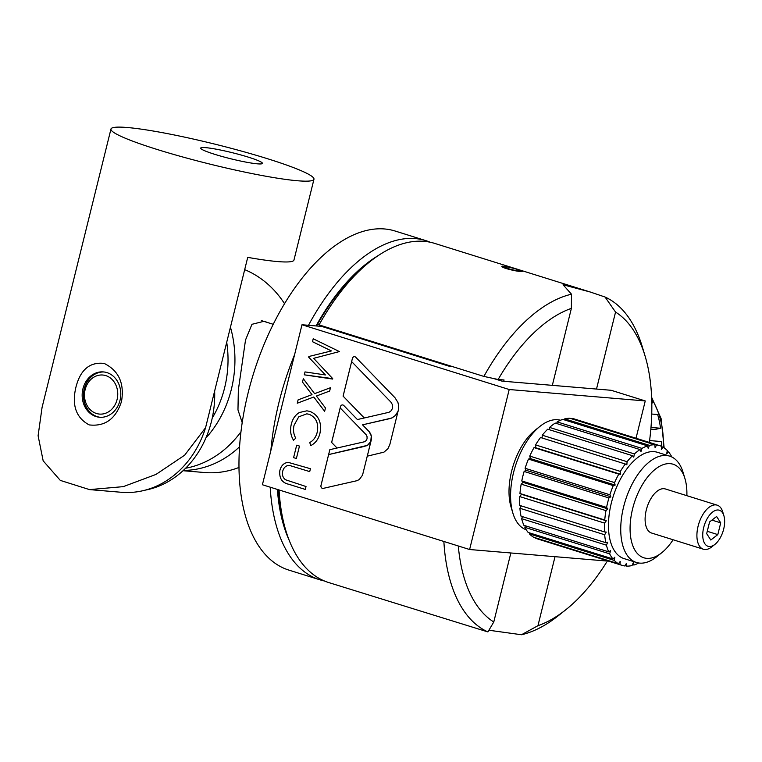 <?xml version="1.0" encoding="UTF-8"?>
<svg xmlns="http://www.w3.org/2000/svg" width="762" height="762" viewBox="0 0 762 762"><rect width="100%" height="100%" fill="white"/><g stroke="black" fill="none" stroke-linecap="round" stroke-linejoin="round"><path stroke-width="1.14" d="M549.583 427.434A62.732 32.671 107.4 0 1 555.241 423.072L640.032 449.57A62.732 32.671 107.4 0 0 634.375 453.933L549.583 427.434L549.164 429.654M542.277 435.216A62.732 32.671 107.4 0 1 547.697 429.197L632.489 455.705A62.732 32.671 107.4 0 0 627.069 461.715L542.277 435.216L542.087 437.988M535.572 444.913A62.732 32.671 107.4 0 1 540.515 437.502L625.307 464.001A62.732 32.671 107.4 0 0 620.363 471.411L535.572 444.913L535.762 447.761L534.01 447.618L618.801 474.116A62.732 32.671 107.4 0 0 614.553 482.594L529.761 456.095L530.342 458.581L528.466 459.095L613.258 485.604A62.732 32.671 107.4 0 0 609.886 494.776L525.094 468.278L526.047 470.278L524.123 471.449L608.914 497.957A62.732 32.671 107.4 0 0 606.571 507.425L521.779 480.927L523.056 482.365L521.17 484.137L605.961 510.635A62.732 32.671 107.4 0 0 604.742 519.989L519.951 493.49L521.503 494.3L519.741 496.586L604.533 523.094A62.732 32.671 107.4 0 0 604.495 531.924L519.703 505.416A62.732 32.671 107.4 0 1 519.741 496.586M534.01 447.618A62.732 32.671 107.4 0 0 529.761 456.095M528.466 459.095A62.732 32.671 107.4 0 0 525.094 468.278M524.123 471.449A62.732 32.671 107.4 0 0 521.779 480.927M521.17 484.137A62.732 32.671 107.4 0 0 519.951 493.49M519.894 508.273L604.685 534.772A62.732 32.671 107.4 0 0 605.838 542.696L521.037 516.188A62.732 32.671 107.4 0 1 519.894 508.273L521.265 505.901M521.627 518.674L606.419 545.173A62.732 32.671 107.4 0 0 608.695 551.84L523.904 525.332A62.732 32.671 107.4 0 1 521.627 518.674L522.503 516.646M524.856 527.342L609.648 553.841A62.732 32.671 107.4 0 0 612.962 558.956L528.171 532.457A62.732 32.671 107.4 0 1 524.856 527.342L525.332 525.78M529.447 533.895L614.239 560.394A62.732 32.671 107.4 0 0 618.439 563.737L533.648 537.239A62.732 32.671 107.4 0 1 529.447 533.895L529.638 532.914M535.219 537.724L619.992 564.547A62.732 32.671 107.4 0 0 622.049 565.347A62.732 32.671 107.4 0 0 624.897 565.976L626.459 563.27L626.65 566.118A62.732 32.671 107.4 0 0 632.05 565.556L633.346 562.556L633.927 565.042A62.732 32.671 107.4 0 0 638.718 562.994M535.2 538.048A62.732 32.671 107.4 0 0 537.258 538.839L622.049 565.347M625.097 565.633L626.65 566.118M632.47 564.585L633.927 565.042M671.846 457A62.732 32.671 107.4 0 0 668.569 451.971L667.112 451.514M668.569 451.971L666.693 453.733L667.293 450.533A62.732 32.671 107.4 0 0 663.092 447.189L661.521 446.694M663.092 447.189L661.33 449.475L661.54 446.38A62.732 32.671 107.4 0 0 659.482 445.579L574.691 419.081A62.732 32.671 107.4 0 0 571.843 418.452L571.652 418.795M659.482 445.579A62.732 32.671 107.4 0 0 656.634 444.951L571.843 418.452M557.165 421.9A62.732 32.671 107.4 0 1 562.813 419.386L647.605 445.884A62.732 32.671 107.4 0 0 641.956 448.399L557.165 421.9L556.67 423.52M564.699 418.862A62.732 32.671 107.4 0 1 570.09 418.309L654.882 444.808A62.732 32.671 107.4 0 0 649.491 445.37L564.699 418.862L564.271 419.843M717.175 505.158L665.378 488.966A23.089 12.021 107.4 0 0 664.007 488.699A23.089 12.021 107.4 0 0 646.633 508.692A23.089 12.021 107.4 0 0 651.605 533.038L703.402 549.231A23.089 12.021 -72.6 0 1 698.44 524.885A23.089 12.021 -72.6 0 1 715.813 504.892A23.089 12.021 -72.6 0 1 717.175 505.158A23.089 12.021 -72.6 0 1 722.747 511.921L723.9 515.75A18.907 9.839 107.4 0 0 706.155 520.608A18.907 9.839 107.4 0 0 709.184 546.516A18.907 9.839 107.4 0 0 714.966 544.344A18.907 9.839 107.4 0 0 723.9 515.75M686.867 495.681A49.016 25.527 107.4 0 0 684.933 478.574A49.016 25.527 107.4 0 0 650.424 473.764A49.016 25.527 107.4 0 0 630.65 537.019A49.016 25.527 107.4 0 0 661.759 552.726A49.016 25.527 107.4 0 0 673.094 539.753M684.933 478.574L683.095 472.44A55.712 29.004 107.4 0 0 669.655 456.124A55.712 29.004 107.4 0 0 625.354 500.644A55.712 29.004 107.4 0 0 636.413 562.47A55.712 29.004 107.4 0 0 656.749 556.717L661.759 552.726M669.655 456.124L657.387 452.295A55.712 29.004 107.4 0 0 613.077 496.805A55.712 29.004 107.4 0 0 624.145 558.632L636.413 562.47M640.032 449.57L640.985 451.58L641.956 448.399M632.489 455.705L633.765 457.143L634.375 453.933M625.307 464.001L626.859 464.81L627.069 461.715M618.801 474.116L620.554 474.269L620.363 471.411M613.258 485.604L615.134 485.08L614.553 482.594M608.914 497.957L610.838 496.786L609.886 494.776M605.961 510.635L607.847 508.873L606.571 507.425M604.533 523.094L606.295 520.808L604.742 519.989M604.685 534.772L606.247 532.067L604.495 531.924M606.419 545.173L607.714 542.173L605.838 542.696M609.648 553.841L610.619 550.669L608.695 551.84M614.239 560.394L614.848 557.193L612.962 558.956M619.992 564.547L620.201 561.451L618.439 563.737M654.882 444.808L655.072 447.656L656.634 444.951M647.605 445.884L648.195 448.37L649.491 445.37M560.48 420.253A57.379 29.88 107.4 0 0 540.01 426.329A57.379 29.88 107.4 0 0 512.883 513.131A57.379 29.88 107.4 0 0 526.247 529.781M540.01 426.329L535.01 430.32A50.692 26.394 107.4 0 0 511.045 507.006L512.883 513.131M521.503 494.3L606.295 520.808M523.056 482.365L607.847 508.873M526.047 470.278L610.838 496.786M530.342 458.581L615.134 485.08M535.762 447.761L620.554 474.269M714.966 544.344L711.832 546.84A23.089 12.021 -72.6 0 1 704.774 549.497A23.089 12.021 -72.6 0 1 703.402 549.231M720.719 522.846L716.613 516.503L709.593 521.913L706.679 533.667L710.794 540.02L717.814 534.6L720.719 522.846L711.937 520.103M707.269 531.304L717.814 534.6M515.903 268.776L434.673 243.392A177.67 92.516 107.4 0 0 369.818 261.747A177.67 92.516 107.4 0 0 319.068 324.898L483.889 376.418L498.129 379.486L504.063 379.981L503.749 381.276L501.977 381.124L493.633 378.514M451.485 366.293L448.532 366.046A171.812 89.468 -72.6 0 1 448.856 365.465M226.714 342.281A99.536 84.42 94.8 0 1 224.609 387.829A99.536 84.42 94.8 0 1 212.217 418.147A94.021 79.734 94.8 0 1 145.161 490.157M214.646 391.058A94.021 79.734 94.8 0 1 212.217 418.147M183.013 470.716L204.549 472.526A104.556 88.668 -85.2 0 0 239.039 467.43M284.512 303.657A104.556 88.668 -85.2 0 0 244.688 269.643M230.448 327.174A104.556 88.668 94.8 0 1 231.353 389.325A104.556 88.668 94.8 0 1 205.854 438.055M239.611 446.732A104.556 88.668 94.8 0 1 183.328 470.43M185.585 468.249A104.556 88.668 -85.2 0 0 241.002 431.74M242.221 422.681L237.973 409.918L238.344 389.915L245.516 340.014L251.965 324.307L264.243 321.221L267.281 322.44M102.908 413.947A19.593 16.621 -85.2 0 0 117.081 399.545A19.593 16.621 -85.2 0 0 103.67 375.133A19.593 16.621 -85.2 0 0 84.477 394.64A19.593 16.621 -85.2 0 0 102.908 413.947M100.222 417.3A22.755 19.298 94.8 0 1 83.553 393.078A22.755 19.298 94.8 0 1 104.032 371.98M257.451 163.84A31.785 3.124 13.9 0 0 262.176 163.64A31.785 3.124 13.9 0 0 242.106 155.296A31.785 3.124 13.9 0 0 205.645 147.647A31.785 3.124 13.9 0 0 200.768 148.438A31.785 3.124 13.9 0 0 223.904 156.991A31.785 3.124 13.9 0 0 257.451 163.84M82.934 388.791A22.755 19.298 -85.2 0 0 99.565 417.252A22.755 19.298 -85.2 0 0 120.005 400.374A22.755 19.298 -85.2 0 0 103.375 371.913A22.755 19.298 -85.2 0 0 82.934 388.791M127.264 127.511A104.556 10.287 -166.1 0 1 242.44 151.362A104.556 10.287 -166.1 0 1 313.963 179.26A104.556 10.287 -166.1 0 1 209.998 164.125A104.556 10.287 -166.1 0 1 110.966 129.016A104.556 10.287 -166.1 0 1 127.264 127.511M121.51 401.479C115.795 418.938 105.004 426.739 89.154 424.901C76.057 417.786 71.647 405.232 75.914 387.229C80.41 369.665 89.849 361.74 104.242 363.455C118.786 370.694 124.549 383.372 121.51 401.479M110.966 129.016L42.072 407.403L38.1 435.74L43.167 460.829L60.303 480.403L89.497 489.604L121.387 492.281A95.698 81.153 -85.2 0 0 205.578 427.673L247.726 257.365A104.556 10.287 13.9 0 0 293.961 260.061L313.963 179.26M89.497 489.604L123.273 486.642L155.972 474.431L184.661 455.181L205.578 427.673M649.586 440.56L661.406 441.55A83.649 70.933 94.8 0 1 661.273 446.256M650.977 427.453L660.549 428.254A83.649 70.933 94.8 0 0 657.663 414.528L651.729 414.033M651.786 402.279L653.167 402.393A83.649 70.933 94.8 0 0 651.701 399.345M650.834 429.13L654.929 429.473L660.549 428.254M651.805 403.288L653.167 402.393M430.178 242.221A177.67 92.516 107.4 0 0 425.815 240.621L395.002 230.991A177.67 92.516 107.4 0 0 253.698 372.97A177.67 92.516 107.4 0 0 288.998 570.147L319.811 579.777A177.67 92.516 107.4 0 0 324.307 580.949M425.815 240.621A177.67 92.516 107.4 0 0 308.477 325.298M294.58 354.721A177.67 92.516 107.4 0 0 270.862 450.561M270.196 487.185A177.67 92.516 107.4 0 0 319.811 579.777M316.544 325.974A171.812 89.468 -72.6 0 1 317.83 323.707A171.812 89.468 -72.6 0 1 365.436 265.243L369.818 261.747M279.063 489.956A177.67 92.516 107.4 0 0 285.817 530.514L284.197 525.151A171.812 89.468 -72.6 0 1 277.911 489.595M378.304 255.537A172.65 89.897 107.4 0 0 316.049 325.936M277.387 489.433A172.65 89.897 107.4 0 0 289.246 540.458M328.632 454.571L321.012 485.432A2.381 2.019 -85.2 0 0 323.25 488.375L356.54 480.793L359.283 479.593L362.531 475.145L367.246 456.171L383.953 452.152L387.858 448.799L389.83 444.56L398.44 409.737L398.707 406.079L397.935 402.441L394.983 397.726L355.711 357.216A2.381 2.019 -85.2 0 0 352.425 358.426L343.081 396.126L364.265 417.976L389.087 412.261L391.439 410.518L392.649 407.794L392.449 404.727L390.868 402.06L351.644 361.598L343.119 396.126L364.293 417.976L357.388 419.538L343.767 405.489A2.381 2.019 -85.2 0 0 340.481 406.689L340.176 407.927L366.093 434.683L367.065 436.645L367.055 438.817L366.074 440.684L364.331 441.798L329.851 449.666L328.632 454.571L367.446 445.341L370.751 441.589L371.285 435.94L369.199 431.692L362.531 424.834L391.506 418.09L395.392 415.49L398.097 411.137M328.651 454.581L365.103 446.265M366.551 445.799L368.256 444.77M368.275 444.77L369.008 444.103M369.027 444.103L369.684 443.341M369.694 443.341L370.256 442.503M370.275 442.503L370.732 441.589M370.751 441.589L370.923 441.112M370.942 441.112L367.284 456.162L371.246 440.122M371.265 440.122L371.342 439.607M371.38 439.617L371.427 439.093M371.456 439.103L371.475 438.569M371.513 438.579L371.494 438.045M371.532 438.045L371.485 437.521M371.523 437.521L371.446 436.988M371.485 436.997L371.38 436.464M371.418 436.464L371.285 435.94M371.323 435.94L371.161 435.426M371.189 435.426L370.999 434.912M371.037 434.921L370.818 434.416M370.856 434.416L370.103 432.978M369.846 432.54L369.16 431.692M368.837 431.302L362.531 424.834M362.569 424.834L389.83 418.614M389.868 418.614L390.401 418.471M390.43 418.471L390.963 418.29M390.992 418.3L392.049 417.862M392.087 417.862L392.573 417.595M392.611 417.605L393.087 417.309M395.421 415.49L396.526 414.118M396.564 414.128L396.859 413.623M396.897 413.633L397.164 413.109M397.202 413.118L397.45 412.585M397.488 412.585L397.707 412.042M397.745 412.042L398.212 410.67M288.093 462.344L310.429 468.716L309.715 471.611L289.722 465.506C286.169 465.287 283.816 467.239 282.664 471.364C281.95 475.002 282.902 477.803 285.531 479.774L306.019 486.527L305.305 489.433L288.855 484.289C282.092 482.841 279.092 478.298 279.845 470.649C281.083 465.706 283.826 462.934 288.093 462.344C283.807 462.934 281.064 465.706 279.825 470.649L279.825 470.649C279.073 478.298 282.073 482.841 288.836 484.289L305.305 489.433M296.38 458.514L293.589 457.648L296.675 445.218L299.456 446.084L296.38 458.514L293.589 457.648L296.666 445.208M299.361 412.518L306.867 410.823L310.086 411.461C318.668 415.242 321.964 422.519 319.954 433.283C318.535 439.103 315.468 443.217 310.763 445.599L309.763 442.551C313.563 440.426 316.049 436.988 317.221 432.225C318.849 423.405 316.182 417.433 309.201 414.309L306.8 413.833L298.752 416.824L294.084 425.215C292.97 429.882 293.532 434.207 295.77 438.179L293.513 440.207C290.608 435.435 289.855 430.159 291.294 424.367C292.522 419.014 295.208 415.071 299.361 412.518L306.857 410.823M314.63 393.668L330.479 387.706L329.651 391.049L316.401 396.021L325.46 407.975L324.631 411.318L313.782 397.012L297.266 403.212L298.113 399.869L312.01 394.649L302.504 382.114L303.333 378.781L314.611 393.668L330.479 387.706M324.641 411.309L313.782 397.012M312.506 341.7L313.211 338.776L339.423 351.568L313.649 358.33L332.718 378.638L304.286 374.828L305.01 371.913L325.412 374.952L308.686 357.149L308.848 356.502L331.403 350.93L312.506 341.7L313.23 338.785M304.305 374.828L305.029 371.913M340.195 407.946L331.651 442.455L337.052 448.027L329.832 449.666L320.983 485.432A2.381 2.019 -85.2 0 0 322.736 488.413M354.549 356.654A2.381 2.019 -85.2 0 0 352.406 358.426L351.644 361.598M289.731 465.506L309.715 471.611M291.294 424.367L291.274 424.358C292.503 419.014 295.189 415.071 299.342 412.518M293.513 440.207C290.589 435.435 289.836 430.159 291.274 424.358M317.221 432.225L317.202 432.225C318.83 423.405 316.163 417.433 309.182 414.299L306.81 413.833M310.763 445.599L309.753 442.551C313.544 440.426 316.03 436.988 317.202 432.225M302.504 382.114L303.314 378.762M298.113 399.869L311.991 394.649L302.485 382.114M297.266 403.212L298.094 399.869M308.686 357.149L308.829 356.502L331.384 350.93L312.487 341.7M325.393 374.952L308.667 357.149M332.613 379.057L304.286 374.828M364.284 417.976L357.388 419.538M342.605 404.927A2.381 2.019 -85.2 0 0 340.462 406.689L331.613 442.455L337.023 448.027M649.348 442.417A167.63 87.287 107.4 0 0 645.109 356.13A167.63 87.287 107.4 0 0 615.553 312.077L596.503 389.058L552.336 385.353L571.386 308.372A167.63 87.287 107.4 0 0 498.129 379.486M509.207 389.525L469.611 549.516L262.404 484.746L301.99 324.755L509.207 389.525L645.252 400.936L611.172 390.287L596.503 389.058M469.611 549.516L605.657 560.927L605.819 560.27M636.022 438.245L645.252 400.936M555.022 556.679L537.943 625.697A167.63 87.287 107.4 0 0 565.852 609.714A167.63 87.287 107.4 0 0 607.495 560.794M458.305 545.983A167.63 87.287 107.4 0 0 493.776 621.992L510.854 552.974M493.776 621.992L487.909 631.927A177.67 92.516 -72.6 0 1 443.875 541.468M285.817 530.514A177.67 92.516 107.4 0 0 328.67 582.539L487.909 631.927M565.852 609.714L558.336 615.696A177.67 92.516 -72.6 0 1 521.484 634.746L488.928 630.241M521.484 634.746L537.943 625.697M615.553 312.077L605.057 297.028A177.67 92.516 -72.6 0 1 642.347 346.929L645.109 356.13M605.057 297.028L590.274 292.017L563.061 284.759L571.49 294.208L571.386 308.372M501.891 266.386C500.958 267.653 515.664 271.31 520.608 271.491L522.218 271.415M483.889 376.418A177.67 92.516 -72.6 0 1 571.49 294.208M503.749 381.276L552.336 385.353M448.532 366.046L321.745 326.412L301.99 324.755M317.83 323.707L319.068 324.898M504.854 267.443L505.13 266.348L506.892 266.9A8.363 0.819 -166.1 0 1 515.617 268.929A8.363 0.819 -166.1 0 1 520.189 270.834A8.363 0.819 -166.1 0 1 511.873 269.624A8.363 0.819 -166.1 0 1 503.949 266.814A8.363 0.819 -166.1 0 1 504.244 266.681L502.472 266.128A10.458 1.029 13.9 0 0 501.92 266.309A10.458 1.029 13.9 0 0 511.826 269.815A10.458 1.029 13.9 0 0 522.227 271.329A10.458 1.029 13.9 0 0 516.217 268.872A10.458 1.029 13.9 0 0 505.13 266.348M506.597 268.11L506.892 266.9M663.169 447.227A76.952 65.265 -85.2 0 0 651.672 398.593M273.206 324.288L261.385 320.592M651.624 397.297L661.111 418.633L664.15 447.856M519.093 269.777L590.274 292.017"/></g></svg>
